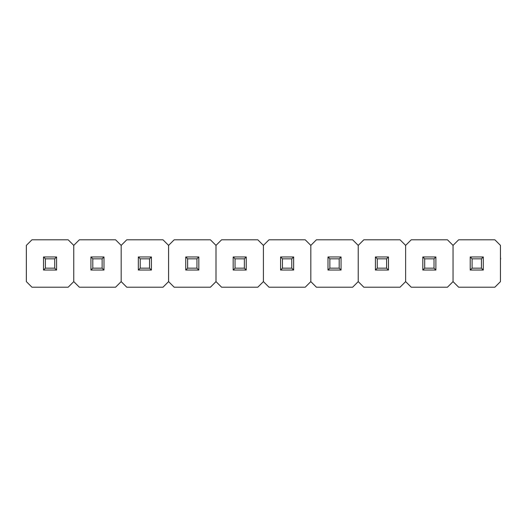 <?xml version="1.0" encoding="UTF-8"?>
<svg xmlns="http://www.w3.org/2000/svg" width="527" height="527" viewBox="0 0 527 527"><rect width="100%" height="100%" fill="white"/><g stroke="black" fill="none" stroke-linecap="round" stroke-linejoin="round"><path stroke-width="0.79" d="M405.638 281.609L411.238 287.208L447.449 287.208L453.049 281.609L453.049 245.391L447.449 239.792L411.238 239.792L405.638 245.391L405.638 281.609L405.638 245.391L400.039 239.792L363.828 239.792L358.228 245.391L358.228 281.609L363.828 287.208L400.039 287.208L405.638 281.609M424.683 258.836L424.683 268.164L434.011 268.164L434.011 258.836L424.683 258.836L422.812 256.965L435.882 256.965L435.882 270.035L422.812 270.035L422.812 256.965M435.882 256.965L434.011 258.836M424.683 268.164L422.812 270.035M435.882 270.035L434.011 268.164M377.266 258.836L377.266 268.164L386.601 268.164L386.601 258.836L377.266 258.836L375.402 256.965L388.465 256.965L388.465 270.035L375.402 270.035L375.402 256.965M388.465 256.965L386.601 258.836M377.266 268.164L375.402 270.035M388.465 270.035L386.601 268.164M310.818 281.609L316.417 287.208L352.629 287.208L358.228 281.609L358.228 245.391L352.629 239.792L316.417 239.792L310.818 245.391L310.818 281.609L310.818 245.391L305.219 239.792L269.007 239.792L263.408 245.391L263.408 281.609L269.007 287.208L305.219 287.208L310.818 281.609M329.856 258.836L329.856 268.164L339.19 268.164L339.19 258.836L329.856 258.836L327.992 256.965L341.055 256.965L341.055 270.035L327.992 270.035L327.992 256.965M341.055 256.965L339.19 258.836M329.856 268.164L327.992 270.035M341.055 270.035L339.19 268.164M282.446 258.836L282.446 268.164L291.78 268.164L291.78 258.836L282.446 258.836L280.581 256.965L293.644 256.965L293.644 270.035L280.581 270.035L280.581 256.965M293.644 256.965L291.78 258.836M282.446 268.164L280.581 270.035M293.644 270.035L291.78 268.164M215.998 281.609L221.597 287.208L257.808 287.208L263.408 281.609L263.408 245.391L257.808 239.792L221.597 239.792L215.998 245.391L215.998 281.609L215.998 245.391L210.398 239.792L174.187 239.792L168.581 245.391L168.581 281.609L174.187 287.208L210.398 287.208L215.998 281.609M235.035 258.836L235.035 268.164L244.37 268.164L244.37 258.836L235.035 258.836L233.171 256.965L246.234 256.965L246.234 270.035L233.171 270.035L233.171 256.965M246.234 256.965L244.37 258.836M235.035 268.164L233.171 270.035M246.234 270.035L244.37 268.164M187.625 258.836L187.625 268.164L196.953 268.164L196.953 258.836L187.625 258.836L185.754 256.965L198.824 256.965L198.824 270.035L185.754 270.035L185.754 256.965M198.824 256.965L196.953 258.836M187.625 268.164L185.754 270.035M198.824 270.035L196.953 268.164M121.17 281.609L126.77 287.208L162.981 287.208L168.581 281.609L168.581 245.391L162.981 239.792L126.77 239.792L121.17 245.391L121.17 281.609L121.17 245.391L115.571 239.792L79.36 239.792L73.76 245.391L73.76 281.609L79.36 287.208L115.571 287.208L121.17 281.609M140.215 258.836L140.215 268.164L149.543 268.164L149.543 258.836L140.215 258.836L138.344 256.965L151.414 256.965L151.414 270.035L138.344 270.035L138.344 256.965M151.414 256.965L149.543 258.836M140.215 268.164L138.344 270.035M151.414 270.035L149.543 268.164M92.798 258.836L92.798 268.164L102.133 268.164L102.133 258.836L92.798 258.836L90.934 256.965L103.997 256.965L103.997 270.035L90.934 270.035L90.934 256.965M103.997 256.965L102.133 258.836M92.798 268.164L90.934 270.035M103.997 270.035L102.133 268.164M26.35 281.609L31.949 287.208L68.161 287.208L73.76 281.609L73.76 245.391L68.161 239.792L31.949 239.792L26.35 245.391L26.35 281.609M45.388 258.836L45.388 268.164L54.722 268.164L54.722 258.836L45.388 258.836L43.524 256.965L56.587 256.965L56.587 270.035L43.524 270.035L43.524 256.965M56.587 256.965L54.722 258.836M45.388 268.164L43.524 270.035M56.587 270.035L54.722 268.164M500.466 281.609L500.466 245.391L494.866 239.792L458.655 239.792L453.049 245.391L453.049 281.609L458.655 287.208L494.866 287.208L500.466 281.609M472.093 258.836L472.093 268.164L481.421 268.164L481.421 258.836L472.093 258.836L470.222 256.965L483.292 256.965L483.292 270.035L470.222 270.035L470.222 256.965M483.292 256.965L481.421 258.836M472.093 268.164L470.222 270.035M483.292 270.035L481.421 268.164M500.466 257.433L500.65 259.001M500.466 258.961L500.466 266.273"/></g></svg>
